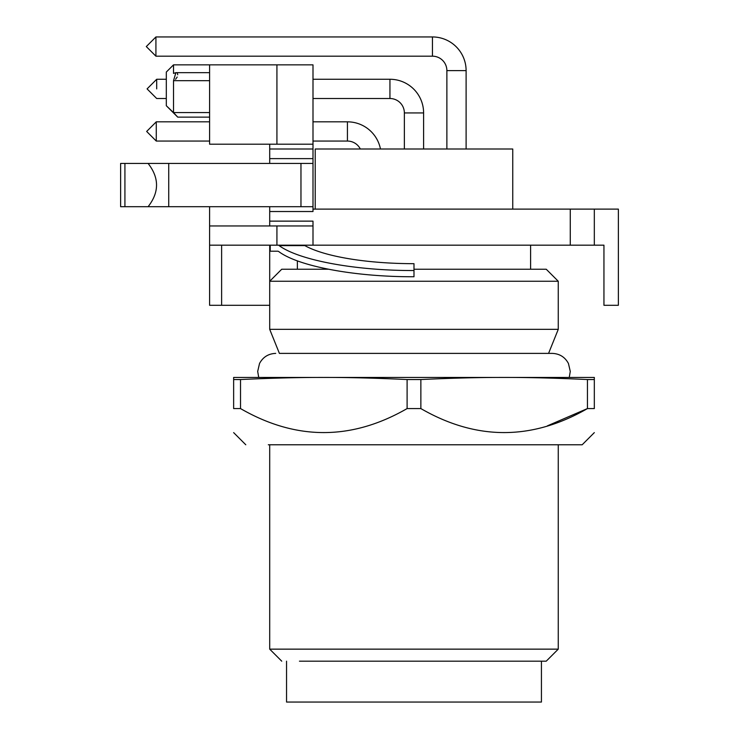 <?xml version="1.0" encoding="UTF-8"?>
<svg xmlns="http://www.w3.org/2000/svg" width="739" height="739" viewBox="0 0 739 739"><rect width="100%" height="100%" fill="white"/><g stroke="black" fill="none" stroke-linecap="round" stroke-linejoin="round"><path stroke-width="1.11" d="M446.873 70.611L446.873 149.001L466.106 149.001L466.106 70.611A33.661 33.661 0 0 0 432.444 36.95L432.444 56.182L155.92 56.182L155.92 36.95L432.444 36.95A33.661 33.661 0 0 1 466.106 70.611L446.873 70.611A14.429 14.429 0 0 0 432.444 56.182M312.994 121.833L347.432 121.833A33.661 33.661 0 0 1 380.465 149.001L361.075 149.001L380.465 149.001A33.661 33.661 0 0 0 347.432 121.833L347.432 141.066L312.994 141.066M363.311 149.001L360.318 149.001A14.429 14.429 0 0 0 347.432 141.066M209.599 141.066L156.271 141.066L156.271 121.833L209.599 121.833M389.943 98.509A14.429 14.429 0 0 1 404.362 112.938L404.362 149.001L423.604 149.001L423.604 112.938A33.661 33.661 0 0 0 389.943 79.267L389.943 98.509L312.994 98.509M156.696 88.892C156.696 101.298 156.696 101.298 156.696 88.892L156.696 79.267L166.312 79.267M277.975 251.195L269.707 251.195M304.828 245.597L279.111 245.597C298.796 260.137 354.803 270.733 413.988 270.529L413.988 263.675A120.226 31.121 180 0 1 304.828 245.597L303.803 245.182M328.495 269.227L281.735 269.227L269.707 281.254L558.259 281.254L546.232 269.227L413.988 269.227M278.529 251.399C297.771 266.151 354.203 276.959 413.988 276.746L413.988 270.529M270.215 251.195L270.215 245.182M558.259 281.254L558.259 329.345L269.707 329.345L269.707 245.182M238.808 377.435L565.686 377.435M570.166 377.435L233.644 377.435L233.644 379.541L240.517 379.541C271.749 378.082 299.517 377.38 323.811 377.435C348.115 377.38 375.874 378.082 407.106 379.541L420.861 379.541C452.092 378.082 479.86 377.38 504.155 377.435C528.459 377.38 556.218 378.082 587.45 379.541L594.322 379.541L594.322 377.435L570.166 377.435M541.428 661.174L541.428 702.05L286.547 702.05L286.547 661.174M233.644 379.541L233.644 408.575C233.644 440.573 233.644 440.573 233.644 408.575C233.644 440.573 233.644 440.573 233.644 408.575L240.517 408.575C295.979 440.573 351.505 440.573 407.106 408.575L420.861 408.575L420.861 379.541M420.861 408.575C476.322 440.573 531.849 440.573 587.45 408.575L587.45 379.541M547.433 425.83L587.45 408.575L594.322 408.575L594.322 379.541M594.322 408.575C594.322 440.573 594.322 440.573 594.322 408.575C594.322 440.573 594.322 440.573 594.322 408.575M240.517 408.575L240.517 379.541M407.106 408.575L407.106 379.541M299.452 661.174L546.232 661.174L558.259 649.147L269.707 649.147L281.735 661.174M594.322 432.62L582.184 444.767L268.312 444.767M315.22 209.119L315.22 149.001L512.746 149.001L512.746 209.119M312.994 209.119L618.367 209.119L618.367 305.299L603.948 305.299L603.948 245.182L209.599 245.182L209.599 305.299L269.707 305.299M269.707 206.708L269.707 225.949M269.707 144.197L269.707 163.43M269.707 211.52L312.994 211.52L312.994 64.847L173.526 64.847L173.526 73.42L175.891 72.653L173.526 80.68L209.599 80.68M570.277 245.182L570.277 209.119M594.322 245.182L594.322 209.119M269.707 221.137L312.994 221.137L312.994 225.949L209.599 225.949L209.599 206.708M148.096 206.708C159.347 192.288 159.347 177.859 148.096 163.43L120.633 163.43L120.633 206.708L312.994 206.708M312.994 163.43L148.096 163.43M209.599 64.847L209.599 144.197L312.994 144.197M300.967 163.43L300.967 206.708M276.922 144.197L276.922 64.847M312.994 245.182L312.994 225.949M209.599 245.182L209.599 225.949M276.922 245.182L276.922 225.949M175.596 79.267L177.184 77.022M177.739 74.759L177.397 73.42M166.312 72.052L173.526 64.847L166.312 72.052L166.312 105.723L177.73 117.131L173.526 112.568L173.526 80.68M120.633 206.708L120.633 163.43M168.723 206.708L168.723 163.43M209.599 112.568L173.526 112.568M166.312 105.723L174.256 113.298M156.271 141.066L146.655 131.45L156.271 121.833M155.92 36.95L146.304 46.566L155.92 56.182M156.696 79.267L147.079 88.892L156.696 98.509L166.312 98.509M404.362 112.938L423.604 112.938M269.707 158.617L312.994 158.617M269.707 149.001L312.994 149.001M221.617 305.299L221.617 245.182M124.919 206.708L124.919 163.43M389.943 79.267L312.994 79.267M269.707 329.345L279.397 353.39L552.245 353.39L548.569 353.39L558.259 329.345M245.782 444.767L233.644 432.62M269.707 444.767L269.707 649.147M558.259 444.767L558.259 649.147M569.252 377.435L570.277 371.421L568.439 363.486C564.966 357.048 559.562 353.676 552.245 353.39M258.724 377.435L257.689 371.421L259.528 363.486C263.001 357.048 268.405 353.676 275.721 353.39M297.364 260.849L297.364 269.227M530.602 245.182L530.602 269.227M176.076 72.662L209.599 72.662M177.739 117.141L209.599 117.141"/></g></svg>
